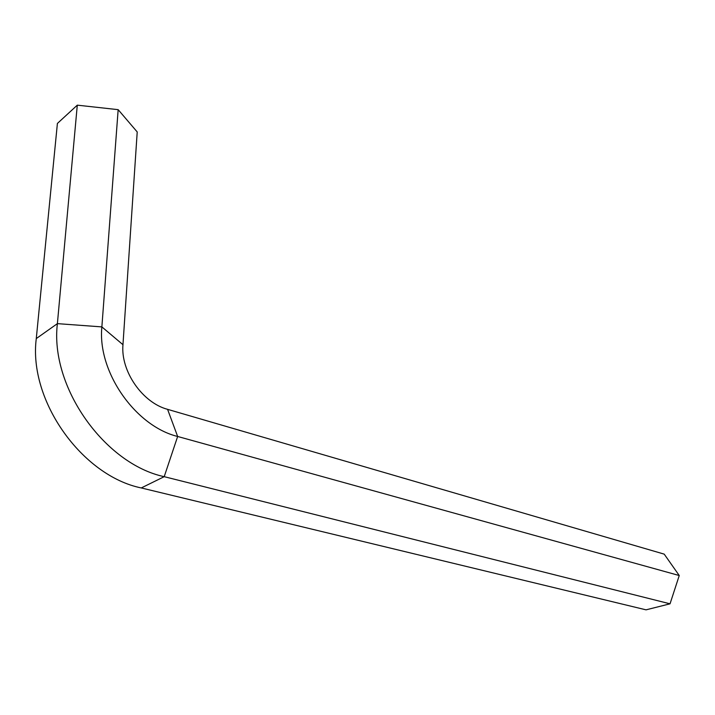 <?xml version="1.0" encoding="UTF-8"?>
<svg xmlns="http://www.w3.org/2000/svg" width="715" height="715" viewBox="0 0 715 715"><rect width="100%" height="100%" fill="white"/><g stroke="black" fill="none" stroke-linecap="round" stroke-linejoin="round"><path stroke-width="1.07" d="M36.277 338.579L57.388 323.636L77.292 105.159L57.397 123.445L36.277 338.579C28.269 400.811 82.35 475.958 141.266 487.943L646.038 609.841L670.035 603.817L679.25 575.53L664.208 554.134L167.578 409.338C142.526 402.76 120.531 371.21 122.962 344.702L137.217 131.953L118.163 109.663L101.87 326.898C97.267 371.863 135.493 426.22 177.651 436.472L679.25 575.53M122.962 344.702L101.87 326.898L57.388 323.636C49.693 386.94 104.792 464.035 164.209 476.673L670.035 603.817M77.292 105.159L118.163 109.663M141.266 487.943L164.209 476.673L177.651 436.472L167.578 409.338"/></g></svg>
